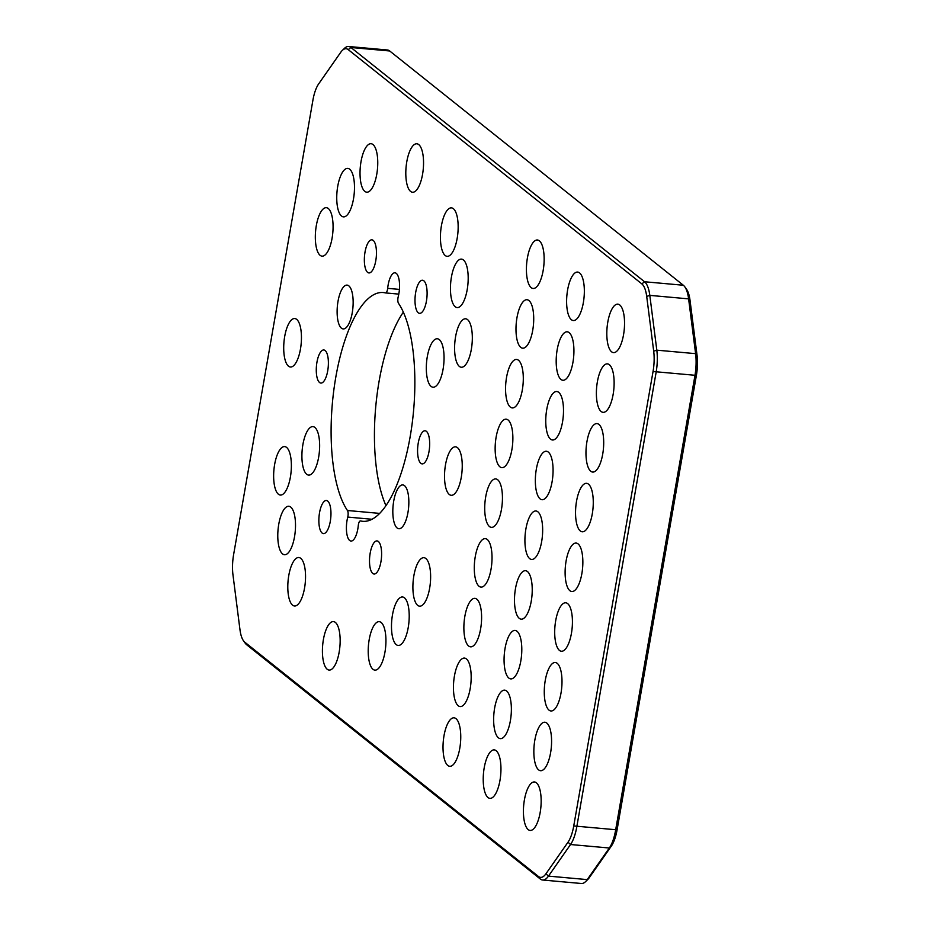 <?xml version="1.0" encoding="UTF-8"?>
<svg xmlns="http://www.w3.org/2000/svg" width="930" height="930" viewBox="0 0 930 930"><rect width="100%" height="100%" fill="white"/><g stroke="black" fill="none" stroke-linecap="round" stroke-linejoin="round"><path stroke-width="1.4" d="M431.101 386.403A24.331 8.637 -84.9 0 0 433.008 387.217A24.331 8.637 -84.9 0 0 443.482 366.548A24.331 8.637 -84.9 0 0 439.274 339.578A24.331 8.637 -84.9 0 0 437.367 338.764A24.331 8.637 -84.9 0 0 426.882 359.433A24.331 8.637 -84.9 0 0 431.101 386.403M306.691 474.265A24.331 8.637 -84.9 0 0 308.597 475.091A24.331 8.637 -84.9 0 0 319.071 454.41A24.331 8.637 -84.9 0 0 314.863 427.44A24.331 8.637 -84.9 0 0 312.957 426.626A24.331 8.637 -84.9 0 0 302.483 447.307A24.331 8.637 -84.9 0 0 306.691 474.265M348.831 285.859A21.995 7.812 95.1 0 1 352.633 310.236A21.995 7.812 95.1 0 1 343.158 328.918A21.995 7.812 95.1 0 1 341.438 328.185A21.995 7.812 95.1 0 1 337.637 303.808A21.995 7.812 95.1 0 1 347.099 285.115A21.995 7.812 95.1 0 1 348.831 285.859M404.527 485.669A21.995 7.812 95.1 0 1 408.328 510.047A21.995 7.812 95.1 0 1 398.854 528.728A21.995 7.812 95.1 0 1 397.133 527.996A21.995 7.812 95.1 0 1 393.332 503.618A21.995 7.812 95.1 0 1 402.795 484.925A21.995 7.812 95.1 0 1 404.527 485.669M325.128 350.529A16.612 5.906 95.1 0 1 327.999 368.943A16.612 5.906 95.1 0 1 320.85 383.067A16.612 5.906 95.1 0 1 319.548 382.509A16.612 5.906 95.1 0 1 316.665 364.095A16.612 5.906 95.1 0 1 323.826 349.971A16.612 5.906 95.1 0 1 325.128 350.529M327.697 501.061A16.612 5.906 95.1 0 1 330.58 519.475A16.612 5.906 95.1 0 1 323.419 533.599A16.612 5.906 95.1 0 1 322.117 533.041A16.612 5.906 95.1 0 1 319.246 514.627A16.612 5.906 95.1 0 1 326.395 500.503A16.612 5.906 95.1 0 1 327.697 501.061M426.417 431.346A16.612 5.906 95.1 0 1 429.288 449.76A16.612 5.906 95.1 0 1 422.139 463.884A16.612 5.906 95.1 0 1 420.837 463.326A16.612 5.906 95.1 0 1 417.965 444.9A16.612 5.906 95.1 0 1 425.115 430.788A16.612 5.906 95.1 0 1 426.417 431.346M423.836 280.802A16.612 5.906 95.1 0 1 426.719 299.228A16.612 5.906 95.1 0 1 419.558 313.34A16.612 5.906 95.1 0 1 418.256 312.782A16.612 5.906 95.1 0 1 415.385 294.368A16.612 5.906 95.1 0 1 422.534 280.244A16.612 5.906 95.1 0 1 423.836 280.802M373.197 240.393A16.612 5.906 95.1 0 1 376.069 258.819A16.612 5.906 95.1 0 1 368.919 272.932A16.612 5.906 95.1 0 1 367.617 272.374A16.612 5.906 95.1 0 1 364.734 253.96A16.612 5.906 95.1 0 1 371.895 239.835A16.612 5.906 95.1 0 1 373.197 240.393M360.445 520.928L360.538 520.94A4.883 1.732 -84.9 0 0 360.445 520.928A4.883 1.732 -84.9 0 0 358.294 525.497A16.612 5.906 95.1 0 1 350.97 541.051A16.612 5.906 95.1 0 1 349.668 540.493A16.612 5.906 95.1 0 1 347.75 517.08A4.883 1.732 -84.9 0 0 347.448 510.5L379.626 513.395M378.347 541.469A16.612 5.906 95.1 0 1 381.219 559.883A16.612 5.906 95.1 0 1 374.069 574.008A16.612 5.906 95.1 0 1 372.767 573.45A16.612 5.906 95.1 0 1 369.896 555.036A16.612 5.906 95.1 0 1 377.045 540.911A16.612 5.906 95.1 0 1 378.347 541.469M531.193 287.649A24.331 8.637 -84.9 0 0 533.099 288.463A24.331 8.637 -84.9 0 0 543.573 267.782A24.331 8.637 -84.9 0 0 539.365 240.824A24.331 8.637 -84.9 0 0 537.459 239.998A24.331 8.637 -84.9 0 0 526.985 260.679A24.331 8.637 -84.9 0 0 531.193 287.649M571.392 319.722A24.331 8.637 -84.9 0 0 573.299 320.536A24.331 8.637 -84.9 0 0 583.773 299.855A24.331 8.637 -84.9 0 0 579.564 272.897A24.331 8.637 -84.9 0 0 577.658 272.072A24.331 8.637 -84.9 0 0 567.184 292.752A24.331 8.637 -84.9 0 0 571.392 319.722M611.591 351.796A24.331 8.637 -84.9 0 0 613.498 352.61A24.331 8.637 -84.9 0 0 623.972 331.929A24.331 8.637 -84.9 0 0 619.764 304.97A24.331 8.637 -84.9 0 0 617.857 304.145A24.331 8.637 -84.9 0 0 607.383 324.826A24.331 8.637 -84.9 0 0 611.591 351.796M520.765 347.378A24.331 8.637 -84.9 0 0 522.672 348.192A24.331 8.637 -84.9 0 0 533.146 327.511A24.331 8.637 -84.9 0 0 528.938 300.553A24.331 8.637 -84.9 0 0 527.031 299.727A24.331 8.637 -84.9 0 0 516.557 320.408A24.331 8.637 -84.9 0 0 520.765 347.378M560.964 379.452A24.331 8.637 -84.9 0 0 562.871 380.265A24.331 8.637 -84.9 0 0 573.357 359.584A24.331 8.637 -84.9 0 0 569.137 332.615A24.331 8.637 -84.9 0 0 567.23 331.801A24.331 8.637 -84.9 0 0 556.756 352.482A24.331 8.637 -84.9 0 0 560.964 379.452M601.164 411.525A24.331 8.637 -84.9 0 0 603.082 412.339A24.331 8.637 -84.9 0 0 613.556 391.658A24.331 8.637 -84.9 0 0 609.348 364.688A24.331 8.637 -84.9 0 0 607.43 363.874A24.331 8.637 -84.9 0 0 596.955 384.555A24.331 8.637 -84.9 0 0 601.164 411.525M510.349 407.096A24.331 8.637 -84.9 0 0 512.256 407.921A24.331 8.637 -84.9 0 0 522.73 387.24A24.331 8.637 -84.9 0 0 518.522 360.27A24.331 8.637 -84.9 0 0 516.615 359.457A24.331 8.637 -84.9 0 0 506.129 380.138A24.331 8.637 -84.9 0 0 510.349 407.096M550.548 439.169A24.331 8.637 -84.9 0 0 552.455 439.995A24.331 8.637 -84.9 0 0 562.929 419.314A24.331 8.637 -84.9 0 0 558.721 392.344A24.331 8.637 -84.9 0 0 556.814 391.53A24.331 8.637 -84.9 0 0 546.328 412.211A24.331 8.637 -84.9 0 0 550.548 439.169M590.748 471.243A24.331 8.637 -84.9 0 0 592.654 472.068A24.331 8.637 -84.9 0 0 603.128 451.387A24.331 8.637 -84.9 0 0 598.92 424.417A24.331 8.637 -84.9 0 0 597.014 423.603A24.331 8.637 -84.9 0 0 586.539 444.284A24.331 8.637 -84.9 0 0 590.748 471.243M499.922 466.825A24.331 8.637 -84.9 0 0 501.828 467.651A24.331 8.637 -84.9 0 0 512.302 446.97A24.331 8.637 -84.9 0 0 508.094 420A24.331 8.637 -84.9 0 0 506.187 419.186A24.331 8.637 -84.9 0 0 495.713 439.867A24.331 8.637 -84.9 0 0 499.922 466.825M540.121 498.899A24.331 8.637 -84.9 0 0 542.027 499.712A24.331 8.637 -84.9 0 0 552.501 479.043A24.331 8.637 -84.9 0 0 548.293 452.073A24.331 8.637 -84.9 0 0 546.387 451.259A24.331 8.637 -84.9 0 0 535.913 471.94A24.331 8.637 -84.9 0 0 540.121 498.899M580.32 530.972A24.331 8.637 -84.9 0 0 582.226 531.786A24.331 8.637 -84.9 0 0 592.701 511.116A24.331 8.637 -84.9 0 0 588.492 484.146A24.331 8.637 -84.9 0 0 586.586 483.333A24.331 8.637 -84.9 0 0 576.112 504.002A24.331 8.637 -84.9 0 0 580.32 530.972M447.795 765.46A24.331 8.637 -84.9 0 0 449.702 766.285A24.331 8.637 -84.9 0 0 460.187 745.604A24.331 8.637 -84.9 0 0 455.967 718.634A24.331 8.637 -84.9 0 0 454.061 717.821A24.331 8.637 -84.9 0 0 443.587 738.501A24.331 8.637 -84.9 0 0 447.795 765.46M488.006 797.533A24.331 8.637 -84.9 0 0 489.912 798.359A24.331 8.637 -84.9 0 0 500.387 777.678A24.331 8.637 -84.9 0 0 496.178 750.708A24.331 8.637 -84.9 0 0 494.26 749.894A24.331 8.637 -84.9 0 0 483.786 770.575A24.331 8.637 -84.9 0 0 488.006 797.533M528.205 829.607A24.331 8.637 -84.9 0 0 530.112 830.432A24.331 8.637 -84.9 0 0 540.586 809.751A24.331 8.637 -84.9 0 0 536.378 782.781A24.331 8.637 -84.9 0 0 534.471 781.967A24.331 8.637 -84.9 0 0 523.985 802.648A24.331 8.637 -84.9 0 0 528.205 829.607M458.223 705.742A24.331 8.637 -84.9 0 0 460.129 706.556A24.331 8.637 -84.9 0 0 470.603 685.875A24.331 8.637 -84.9 0 0 466.395 658.917A24.331 8.637 -84.9 0 0 464.489 658.091A24.331 8.637 -84.9 0 0 454.014 678.772A24.331 8.637 -84.9 0 0 458.223 705.742M498.422 737.816A24.331 8.637 -84.9 0 0 500.328 738.629A24.331 8.637 -84.9 0 0 510.803 717.948A24.331 8.637 -84.9 0 0 506.594 690.978A24.331 8.637 -84.9 0 0 504.688 690.165A24.331 8.637 -84.9 0 0 494.214 710.846A24.331 8.637 -84.9 0 0 498.422 737.816M538.621 769.877A24.331 8.637 -84.9 0 0 540.528 770.703A24.331 8.637 -84.9 0 0 551.013 750.022A24.331 8.637 -84.9 0 0 546.794 723.052A24.331 8.637 -84.9 0 0 544.887 722.238A24.331 8.637 -84.9 0 0 534.413 742.919A24.331 8.637 -84.9 0 0 538.621 769.877M468.65 646.013A24.331 8.637 -84.9 0 0 470.557 646.827A24.331 8.637 -84.9 0 0 481.031 626.146A24.331 8.637 -84.9 0 0 476.823 599.187A24.331 8.637 -84.9 0 0 474.916 598.362A24.331 8.637 -84.9 0 0 464.442 619.043A24.331 8.637 -84.9 0 0 468.65 646.013M508.85 678.086A24.331 8.637 -84.9 0 0 510.756 678.9A24.331 8.637 -84.9 0 0 521.23 658.219A24.331 8.637 -84.9 0 0 517.022 631.261A24.331 8.637 -84.9 0 0 515.115 630.435A24.331 8.637 -84.9 0 0 504.641 651.116A24.331 8.637 -84.9 0 0 508.85 678.086M549.049 710.16A24.331 8.637 -84.9 0 0 550.955 710.973A24.331 8.637 -84.9 0 0 561.429 690.293A24.331 8.637 -84.9 0 0 557.221 663.334A24.331 8.637 -84.9 0 0 555.315 662.509A24.331 8.637 -84.9 0 0 544.841 683.19A24.331 8.637 -84.9 0 0 549.049 710.16M479.066 586.284A24.331 8.637 -84.9 0 0 480.984 587.097A24.331 8.637 -84.9 0 0 491.459 566.428A24.331 8.637 -84.9 0 0 487.239 539.458A24.331 8.637 -84.9 0 0 485.332 538.644A24.331 8.637 -84.9 0 0 474.858 559.314A24.331 8.637 -84.9 0 0 479.066 586.284M519.277 618.357A24.331 8.637 -84.9 0 0 521.184 619.171A24.331 8.637 -84.9 0 0 531.658 598.502A24.331 8.637 -84.9 0 0 527.45 571.532A24.331 8.637 -84.9 0 0 525.543 570.718A24.331 8.637 -84.9 0 0 515.057 591.387A24.331 8.637 -84.9 0 0 519.277 618.357M559.476 650.43A24.331 8.637 -84.9 0 0 561.383 651.244A24.331 8.637 -84.9 0 0 571.857 630.563A24.331 8.637 -84.9 0 0 567.649 603.605A24.331 8.637 -84.9 0 0 565.742 602.791A24.331 8.637 -84.9 0 0 555.268 623.46A24.331 8.637 -84.9 0 0 559.476 650.43M489.494 526.554A24.331 8.637 -84.9 0 0 491.4 527.368A24.331 8.637 -84.9 0 0 501.875 506.699A24.331 8.637 -84.9 0 0 497.666 479.729A24.331 8.637 -84.9 0 0 495.76 478.915A24.331 8.637 -84.9 0 0 485.286 499.584A24.331 8.637 -84.9 0 0 489.494 526.554M529.693 558.628A24.331 8.637 -84.9 0 0 531.6 559.442A24.331 8.637 -84.9 0 0 542.085 538.772A24.331 8.637 -84.9 0 0 537.865 511.802A24.331 8.637 -84.9 0 0 535.959 510.989A24.331 8.637 -84.9 0 0 525.485 531.658A24.331 8.637 -84.9 0 0 529.693 558.628M569.892 590.701A24.331 8.637 -84.9 0 0 571.799 591.515A24.331 8.637 -84.9 0 0 582.285 570.846A24.331 8.637 -84.9 0 0 578.065 543.876A24.331 8.637 -84.9 0 0 576.158 543.062A24.331 8.637 -84.9 0 0 565.684 563.731A24.331 8.637 -84.9 0 0 569.892 590.701M296.67 319.362A24.331 8.637 95.1 0 1 300.878 346.332A24.331 8.637 95.1 0 1 290.404 367.013A24.331 8.637 95.1 0 1 288.498 366.188A24.331 8.637 95.1 0 1 284.278 339.229A24.331 8.637 95.1 0 1 294.764 318.548A24.331 8.637 95.1 0 1 296.67 319.362M286.591 447.411A24.331 8.637 95.1 0 1 290.799 474.381A24.331 8.637 95.1 0 1 280.325 495.062A24.331 8.637 95.1 0 1 278.419 494.237A24.331 8.637 95.1 0 1 274.211 467.279A24.331 8.637 95.1 0 1 284.685 446.598A24.331 8.637 95.1 0 1 286.591 447.411M290.73 507.083A24.331 8.637 95.1 0 1 294.938 534.053A24.331 8.637 95.1 0 1 284.464 554.733A24.331 8.637 95.1 0 1 282.557 553.908A24.331 8.637 95.1 0 1 278.349 526.95A24.331 8.637 95.1 0 1 288.823 506.269A24.331 8.637 95.1 0 1 290.73 507.083M300.75 558.337A24.331 8.637 95.1 0 1 304.97 585.307A24.331 8.637 95.1 0 1 294.496 605.988A24.331 8.637 95.1 0 1 292.578 605.163A24.331 8.637 95.1 0 1 288.37 578.204A24.331 8.637 95.1 0 1 298.844 557.523A24.331 8.637 95.1 0 1 300.75 558.337M335.37 622.414A24.331 8.637 95.1 0 1 339.578 649.384A24.331 8.637 95.1 0 1 329.104 670.065A24.331 8.637 95.1 0 1 327.197 669.251A24.331 8.637 95.1 0 1 322.989 642.281A24.331 8.637 95.1 0 1 333.463 621.6A24.331 8.637 95.1 0 1 335.37 622.414M381.161 622.484A24.331 8.637 95.1 0 1 385.369 649.454A24.331 8.637 95.1 0 1 374.895 670.123A24.331 8.637 95.1 0 1 372.988 669.309A24.331 8.637 95.1 0 1 368.78 642.339A24.331 8.637 95.1 0 1 379.254 621.67A24.331 8.637 95.1 0 1 381.161 622.484M404.434 597.804A24.331 8.637 95.1 0 1 408.642 624.774A24.331 8.637 95.1 0 1 398.168 645.443A24.331 8.637 95.1 0 1 396.261 644.63A24.331 8.637 95.1 0 1 392.053 617.66A24.331 8.637 95.1 0 1 402.527 596.99A24.331 8.637 95.1 0 1 404.434 597.804M425.847 558.512A24.331 8.637 95.1 0 1 430.055 585.481A24.331 8.637 95.1 0 1 419.581 606.162A24.331 8.637 95.1 0 1 417.675 605.349A24.331 8.637 95.1 0 1 413.466 578.379A24.331 8.637 95.1 0 1 423.941 557.698A24.331 8.637 95.1 0 1 425.847 558.512M457.467 447.656A24.331 8.637 95.1 0 1 461.675 474.625A24.331 8.637 95.1 0 1 451.201 495.295A24.331 8.637 95.1 0 1 449.295 494.481A24.331 8.637 95.1 0 1 445.086 467.511A24.331 8.637 95.1 0 1 455.561 446.842A24.331 8.637 95.1 0 1 457.467 447.656M467.546 319.606A24.331 8.637 95.1 0 1 471.754 346.576A24.331 8.637 95.1 0 1 461.28 367.245A24.331 8.637 95.1 0 1 459.374 366.432A24.331 8.637 95.1 0 1 455.165 339.473A24.331 8.637 95.1 0 1 465.639 318.792A24.331 8.637 95.1 0 1 467.546 319.606M463.407 259.935A24.331 8.637 95.1 0 1 467.616 286.905A24.331 8.637 95.1 0 1 457.142 307.574A24.331 8.637 95.1 0 1 455.235 306.761A24.331 8.637 95.1 0 1 451.015 279.791A24.331 8.637 95.1 0 1 461.501 259.121A24.331 8.637 95.1 0 1 463.407 259.935M453.375 208.68A24.331 8.637 95.1 0 1 457.583 235.65A24.331 8.637 95.1 0 1 447.109 256.32A24.331 8.637 95.1 0 1 445.203 255.506A24.331 8.637 95.1 0 1 440.994 228.548A24.331 8.637 95.1 0 1 451.469 207.867A24.331 8.637 95.1 0 1 453.375 208.68M418.767 144.603A24.331 8.637 95.1 0 1 422.976 171.573A24.331 8.637 95.1 0 1 412.502 192.243A24.331 8.637 95.1 0 1 410.595 191.429A24.331 8.637 95.1 0 1 406.375 164.459A24.331 8.637 95.1 0 1 416.861 143.79A24.331 8.637 95.1 0 1 418.767 144.603M372.976 144.534A24.331 8.637 95.1 0 1 377.185 171.504A24.331 8.637 95.1 0 1 366.711 192.185A24.331 8.637 95.1 0 1 364.804 191.359A24.331 8.637 95.1 0 1 360.596 164.401A24.331 8.637 95.1 0 1 371.07 143.72A24.331 8.637 95.1 0 1 372.976 144.534M349.703 169.214A24.331 8.637 95.1 0 1 353.912 196.184A24.331 8.637 95.1 0 1 343.437 216.864A24.331 8.637 95.1 0 1 341.531 216.039A24.331 8.637 95.1 0 1 337.311 189.081A24.331 8.637 95.1 0 1 347.797 168.4A24.331 8.637 95.1 0 1 349.703 169.214M328.29 208.506A24.331 8.637 95.1 0 1 332.498 235.476A24.331 8.637 95.1 0 1 322.024 256.145A24.331 8.637 95.1 0 1 320.118 255.332A24.331 8.637 95.1 0 1 315.898 228.362A24.331 8.637 95.1 0 1 326.384 207.692A24.331 8.637 95.1 0 1 328.29 208.506M360.538 520.94A114.832 40.781 -84.9 0 0 362.7 521.3A114.832 40.781 -84.9 0 0 410.676 433.624A114.832 40.781 -84.9 0 0 398.517 303.354A4.883 1.732 -84.9 0 1 398.214 296.763A16.612 5.906 95.1 0 0 394.994 272.804A16.612 5.906 95.1 0 0 387.671 288.346L399.412 289.404M385.613 292.927L398.796 294.113L385.52 292.927A4.883 1.732 -84.9 0 1 385.427 292.904A114.832 40.781 -84.9 0 0 383.265 292.543A114.832 40.781 -84.9 0 0 335.288 380.219A114.832 40.781 -84.9 0 0 347.448 510.5M385.52 292.927A4.883 1.732 -84.9 0 0 387.671 288.346M646.699 296.391A26.877 9.544 -84.9 0 0 641.863 283.906L348.227 49.627A26.877 9.544 -84.9 0 0 342.321 50.406A26.877 9.544 -84.9 0 0 340.74 52.301L318.665 83.898A26.877 9.544 -84.9 0 0 312.922 100.149L233.616 554.594A26.877 9.544 -84.9 0 0 232.977 574.914L239.975 629.715A26.877 9.544 -84.9 0 0 243.474 640.77A26.877 9.544 -84.9 0 0 244.799 642.2L538.435 876.467A26.877 9.544 -84.9 0 0 545.922 873.805L567.998 842.208A26.877 9.544 -84.9 0 0 573.74 825.956L653.046 371.512A26.877 9.544 -84.9 0 0 653.697 351.18L646.699 296.391L649.814 295.38L656.812 350.168A29.318 10.416 95.1 0 1 656.115 372.349L576.798 826.782A29.318 10.416 95.1 0 1 570.543 844.521L548.468 876.118A29.318 10.416 95.1 0 1 542.609 880.013A29.318 10.416 95.1 0 1 540.307 879.024L246.671 644.757A29.318 10.416 95.1 0 1 245.218 643.2L243.474 640.77M403.353 312.131A114.832 40.781 -84.9 0 0 385.95 505.606M684.782 286.8L686.526 289.23A26.877 9.544 95.1 0 1 690.025 300.285L697.023 355.086A26.877 9.544 95.1 0 1 696.384 375.406L617.078 829.851A26.877 9.544 95.1 0 1 611.336 846.102L589.26 877.699A26.877 9.544 95.1 0 1 587.679 879.594L585.528 881.663A29.318 10.416 -84.9 0 0 587.249 879.606L609.324 848.009A29.318 10.416 -84.9 0 0 615.59 830.269L694.908 375.836A29.318 10.416 -84.9 0 0 695.605 353.656L688.607 298.867A29.318 10.416 -84.9 0 0 684.782 286.8A29.318 10.416 -84.9 0 0 683.329 285.243L389.693 50.976A29.318 10.416 -84.9 0 0 387.392 49.988L348.611 46.5A29.318 10.416 95.1 0 1 350.912 47.488L644.548 281.755A29.318 10.416 95.1 0 1 649.814 295.38L688.607 298.867L690.025 300.285M542.609 880.013L581.389 883.5A29.318 10.416 -84.9 0 0 585.528 881.663M342.321 50.406L344.472 48.337A29.318 10.416 95.1 0 1 348.611 46.5M371.954 519.266L347.75 517.08M573.74 825.956L617.078 829.851M696.384 375.406L653.046 371.512M641.863 283.906L644.548 281.755L683.329 285.243M389.693 50.976L350.912 47.488L348.227 49.627M653.697 351.18L656.812 350.168L695.605 353.656L697.023 355.086M545.922 873.805L548.468 876.118L587.249 879.606L589.26 877.699M611.336 846.102L609.324 848.009L570.543 844.521L567.998 842.208M246.671 644.757L244.799 642.2M538.435 876.467L540.307 879.024"/></g></svg>
